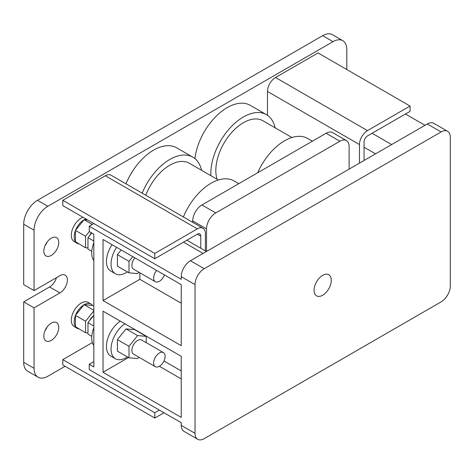 <?xml version="1.0" encoding="UTF-8"?>
<svg xmlns="http://www.w3.org/2000/svg" width="474" height="474" viewBox="0 0 474 474"><rect width="100%" height="100%" fill="white"/><g stroke="black" fill="none" stroke-linecap="round" stroke-linejoin="round"><path stroke-width="0.71" d="M322.664 295.249A12.194 7.039 120 0 0 330.633 284.501A12.194 7.039 120 0 0 328.76 274.73A12.194 7.039 120 0 0 322.664 275.335A12.194 7.039 120 0 0 314.695 286.083A12.194 7.039 120 0 0 316.567 295.853A12.194 7.039 120 0 0 322.664 295.249M312.372 141.199L307.656 138.473A46.055 26.591 120 0 0 284.625 140.754A46.055 26.591 120 0 0 257.696 172.767M291.919 137.496L262.928 120.763A39.028 22.533 120 0 0 243.417 122.695A39.028 22.533 120 0 0 217.074 179.261M275.151 127.82A46.055 26.591 120 0 0 266.441 114.678A46.055 26.591 120 0 0 243.417 116.96A46.055 26.591 120 0 0 210.918 175.712M266.441 114.678L250.254 105.335A46.055 26.591 120 0 0 227.224 107.61A46.055 26.591 120 0 0 194.974 158.642M93.84 327.807A21.206 12.241 120 0 0 93.84 345.54M91.049 304.059A13.971 8.064 120 0 0 84.212 304.669L92.543 305.41A13.971 8.064 120 0 0 91.049 304.059L88.182 302.4A13.971 8.064 120 0 0 81.196 303.093A13.971 8.064 120 0 0 72.066 315.406A13.971 8.064 120 0 0 74.205 326.604L77.078 328.257A13.971 8.064 120 0 0 78.838 328.855M75.68 327.036A13.971 8.064 120 0 0 77.078 328.257M75.437 315.583A13.971 8.064 120 0 0 75.437 326.699L75.437 315.388L83.916 304.835A13.971 8.064 120 0 0 75.579 315.204M159.382 353.006A8.129 4.693 120 0 0 154.074 360.169A8.129 4.693 120 0 0 155.318 366.686A8.129 4.693 120 0 0 159.382 366.284A8.129 4.693 120 0 0 164.697 359.12A8.129 4.693 120 0 0 163.447 352.603A8.129 4.693 120 0 0 159.382 353.006M163.447 352.603L141.696 340.042A8.129 4.693 120 0 0 137.626 340.445A8.129 4.693 120 0 0 132.317 347.614A8.129 4.693 120 0 0 133.561 354.125L155.318 366.686M124.887 323.795A21.206 12.241 120 0 0 111.977 342.506A21.206 12.241 120 0 0 115.437 358.759A21.206 12.241 120 0 0 126.037 357.71A21.206 12.241 120 0 0 127.364 356.875M120.289 321.141A21.206 12.241 120 0 0 107.373 339.852A21.206 12.241 120 0 0 110.839 356.104L115.437 358.759M51.299 340.391A10.57 6.103 120 0 0 58.201 331.077A10.57 6.103 120 0 0 56.584 322.61A10.57 6.103 120 0 0 51.299 323.132A10.57 6.103 120 0 0 44.39 332.446A10.57 6.103 120 0 0 46.014 340.919A10.57 6.103 120 0 0 51.299 340.391M45.048 330.639A10.57 6.103 120 0 0 47.199 326.912M91.435 232.781A8.129 4.693 120 0 0 89.639 235.578M82.974 217.276A13.971 8.064 120 0 0 81.196 218.117A13.971 8.064 120 0 0 72.066 230.429A13.971 8.064 120 0 0 74.205 241.627L77.078 243.281A13.971 8.064 120 0 0 78.838 243.879M75.68 242.06A13.971 8.064 120 0 0 77.078 243.281M75.437 241.722L75.437 230.607A13.971 8.064 120 0 0 75.437 241.722L85.551 247.76L87.974 247.973M83.916 219.859A13.971 8.064 120 0 0 75.579 230.228L84.064 219.675L87.696 220.001M201.563 170.308A46.055 26.591 120 0 0 192.853 157.167A46.055 26.591 120 0 0 169.822 159.448A46.055 26.591 120 0 0 142.17 193.167M192.853 157.167L176.66 147.817A46.055 26.591 120 0 0 153.635 150.098A46.055 26.591 120 0 0 125.977 183.817M51.299 255.415A10.57 6.103 120 0 0 58.201 246.101A10.57 6.103 120 0 0 56.584 237.634A10.57 6.103 120 0 0 51.299 238.155A10.57 6.103 120 0 0 44.39 247.469A10.57 6.103 120 0 0 46.014 255.942A10.57 6.103 120 0 0 51.299 255.415M45.048 245.662A10.57 6.103 120 0 0 47.199 241.936M218.324 179.984L189.339 163.252A39.028 22.533 120 0 0 169.822 165.183A39.028 22.533 120 0 0 145.791 195.258M238.783 183.687L234.061 180.961A46.055 26.591 120 0 0 211.037 183.242A46.055 26.591 120 0 0 183.379 216.956M116.645 247.339A21.206 12.241 120 0 0 115.437 273.782A21.206 12.241 120 0 0 126.037 272.734A21.206 12.241 120 0 0 127.364 271.898M112.048 244.685A21.206 12.241 120 0 0 110.839 271.128L115.437 273.782M156.633 270.423A8.129 4.693 120 0 0 155.318 281.71A8.129 4.693 120 0 0 159.382 281.307A8.129 4.693 120 0 0 164.431 274.926M134.877 257.868A8.129 4.693 120 0 0 133.561 269.149L155.318 281.71M93.84 242.83A21.206 12.241 120 0 0 93.84 260.564M93.402 315.874A8.129 4.693 120 0 0 89.639 320.554M38.092 377.209L27.741 371.237A19.511 11.263 -60 0 1 23.7 362.302L34.051 368.274A19.511 11.263 120 0 0 38.092 377.209A19.511 11.263 120 0 0 47.844 376.243L65.098 366.284M56.465 277.657A10.57 6.103 120 0 1 49.569 286.954L23.7 301.891L23.7 362.302M23.7 224.214L23.7 284.625L34.051 290.603L34.051 230.192L23.7 224.214A19.511 11.263 -60 0 1 37.499 200.312L47.844 206.291A19.511 11.263 120 0 0 34.051 230.192M346.814 69.536L346.814 49.616A19.511 11.263 120 0 0 342.773 40.687A19.511 11.263 120 0 0 333.015 41.653L322.664 35.674L37.499 200.312M322.664 35.674A19.511 11.263 -60 0 1 332.422 34.709L342.773 40.687M205.378 250.9L205.378 233.51A11.382 6.571 120 0 0 203.02 228.296L111.035 175.19A11.382 6.571 120 0 0 105.341 175.753L62.793 200.312L62.793 205.627L154.785 258.733L197.332 234.174A4.876 2.814 -60 0 1 199.767 233.931A4.876 2.814 -60 0 1 200.78 236.165L200.78 248.246M92.377 342.566L62.793 359.648L62.793 364.956L154.785 418.068L163.986 412.753M267.472 115.33L267.472 91.441A11.382 6.571 -60 0 1 275.518 77.499L318.066 52.934L410.057 106.046L410.057 111.354L367.51 135.919A4.876 2.814 120 0 0 364.062 141.898L364.062 160.485M333.015 41.653L47.844 206.291M23.7 301.891L34.051 307.863L59.914 292.926A10.57 6.103 120 0 0 66.822 283.612A10.57 6.103 120 0 0 65.199 275.145A10.57 6.103 120 0 0 59.914 275.667L34.051 290.603M34.051 307.863L34.051 368.274M181.234 303.218L139.836 279.316L139.836 272.769M103.042 300.563L181.234 345.706L181.234 284.625L103.042 239.483L103.042 300.563L139.836 279.316M146.259 342.678L146.259 336.35L134.669 329.661L126.037 328.891L117.41 339.621L117.41 351.127L128.999 357.817L137.626 358.593L138.793 357.147M132.767 256.647L128.999 261.34L128.999 272.84L137.626 273.611L138.793 272.171M128.999 272.84L117.41 266.151L117.41 254.645L121.178 249.958M128.999 261.34L117.41 254.645M89.242 364.293L93.84 366.947L93.84 234.174L89.242 231.519L89.242 226.205L181.234 279.316L181.234 276.662A13.011 7.513 -60 0 1 190.429 260.73L427.305 123.969A13.011 7.513 -60 0 1 433.805 123.329L447.604 131.292A13.011 7.513 120 0 1 450.3 137.247L450.3 285.958A13.011 7.513 120 0 1 441.098 301.891L204.229 438.646A13.011 7.513 120 0 1 197.723 439.291L183.924 431.322A13.011 7.513 -60 0 1 181.234 425.368L181.234 422.713L89.242 369.601L89.242 364.293L93.84 361.638M405.454 114.015L425 125.296M89.242 226.205L93.84 223.55M190.429 260.73L204.229 268.693L441.098 131.938L427.305 123.969M181.234 425.368L195.027 433.337L195.027 284.625L181.234 276.662M195.027 433.337A13.011 7.513 120 0 0 197.723 439.291M447.604 131.292A13.011 7.513 120 0 0 441.098 131.938M204.229 268.693A13.011 7.513 120 0 0 195.027 284.625M181.234 417.404L181.234 356.324L103.042 311.181L103.042 372.262L181.234 417.404M128.525 357.544L103.042 372.262M93.84 241.041L87.974 237.652L87.974 249.158L91.784 251.356M91.743 232.959L87.974 237.652M203.02 228.296A11.382 6.571 120 0 0 197.332 228.859L154.785 253.424L154.785 258.733M159.382 410.099L154.785 412.753L154.785 418.068M154.785 412.753L62.793 359.648M154.785 253.424L62.793 200.312M85.847 218.935A13.971 8.064 120 0 0 84.212 219.693M75.579 230.228L75.437 230.607M89.325 231.567L85.551 236.253L75.437 230.411M92.306 224.439L84.064 219.675M85.551 236.253L85.551 247.76M146.259 336.35L137.626 335.58L128.999 346.316L117.41 339.621M137.626 335.58L126.037 328.891M128.999 346.316L128.999 357.817M75.437 326.699L85.551 332.736L87.974 332.949M93.84 306.091L92.543 305.41M93.84 310.92L85.551 321.23L85.551 332.736M85.551 321.23L75.437 315.388M84.212 304.669L83.916 304.835M93.84 310.298L84.064 304.652M93.84 326.017L87.974 322.628L87.974 334.134L91.784 336.333M93.84 315.329L87.974 322.628M359.458 163.139L359.458 144.552A11.382 6.571 -60 0 1 367.51 130.611L410.057 106.046M349.113 169.111L349.113 146.543A13.011 7.513 120 0 0 346.417 140.588L332.618 132.619A13.011 7.513 120 0 0 326.112 133.265L201.93 204.964A13.011 7.513 120 0 0 192.728 220.896L192.728 222.353M346.417 140.588A13.011 7.513 120 0 0 339.911 141.228L215.729 212.927A13.011 7.513 120 0 0 206.528 228.859L206.528 251.433M163.986 360.975L181.234 370.929M159.382 366.284L181.234 378.898M183.533 242.137L203.079 253.424M200.78 236.165L197.332 234.174M197.332 228.859L105.341 175.753M49.569 286.954L59.914 292.926M367.51 130.611L275.518 77.499M359.458 144.552L267.472 91.441M364.062 147.207L375.556 153.843M372.108 133.265L391.654 144.552M339.911 141.228L326.112 133.265M215.729 212.927L201.93 204.964M206.528 228.859L192.728 220.896M186.863 240.211L206.415 251.498"/></g></svg>
